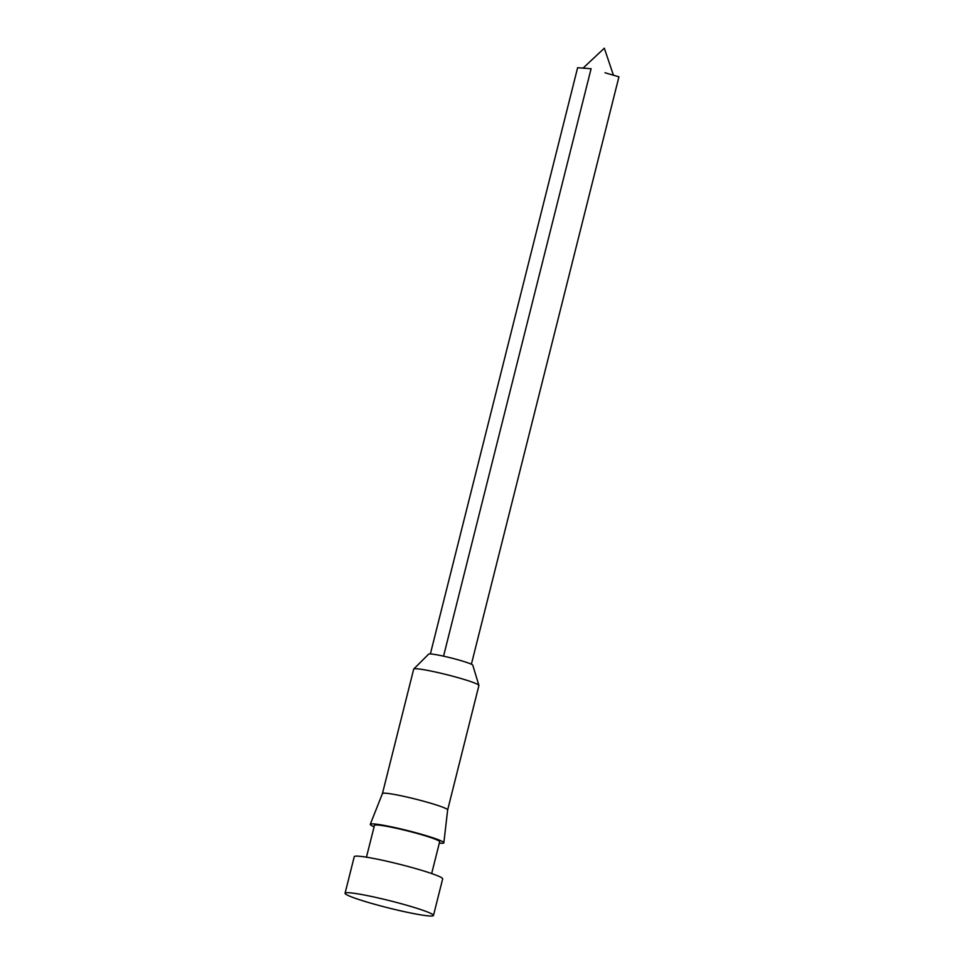 <?xml version="1.0" encoding="UTF-8"?>
<svg xmlns="http://www.w3.org/2000/svg" width="964" height="964" viewBox="0 0 964 964"><rect width="100%" height="100%" fill="white"/><g stroke="black" fill="none" stroke-linecap="round" stroke-linejoin="round"><path stroke-width="1.45" d="M605.018 72.77L618.936 76.819L471.384 664.232L618.936 76.819L605.018 72.77M584.365 68.227L591.101 68.721L443.548 656.171L591.101 68.721L577.617 67.733L584.365 68.227M577.617 67.733L430.378 653.929L577.617 67.733M439.319 843.126A37.933 3.037 -165.9 0 0 443.85 842.777A37.933 3.037 -165.9 0 0 423.1 834.752A37.933 3.037 -165.9 0 0 370.272 824.304L382.443 793.541A33.62 2.699 -165.9 0 1 429.269 802.807A33.62 2.699 -165.9 0 1 447.658 809.917A33.62 2.699 -165.9 0 0 447.658 809.917L478.903 685.524A33.62 2.699 -165.9 0 0 478.903 685.38L472.782 665.196A22.762 1.82 -165.9 0 0 460.346 660.448A22.762 1.82 -165.9 0 0 428.679 654.122L413.761 669.016A33.62 2.699 -165.9 0 0 413.689 669.136L382.443 793.553A33.62 2.699 -165.9 0 0 382.431 793.565M478.903 685.38A33.62 2.699 -165.9 0 0 460.515 678.379A33.62 2.699 -165.9 0 0 413.761 669.016M431.667 873.565L439.656 841.765A33.62 2.699 -165.9 0 0 421.268 834.619A33.62 2.699 -165.9 0 0 374.442 825.377L366.453 857.177M433.475 915.463L442.669 878.867A45.573 3.651 -165.9 0 0 417.737 869.179A45.573 3.651 -165.9 0 0 354.258 856.659L345.064 893.254A45.573 3.651 -165.9 0 0 369.995 902.943A45.573 3.651 -165.9 0 0 433.475 915.463A45.573 3.651 -165.9 0 0 408.555 905.774A45.573 3.651 -165.9 0 0 345.064 893.254M370.272 824.304A37.933 3.037 -165.9 0 0 374.104 826.751M583.063 68.131L604.32 48.2L613.441 75.216M447.658 809.917L443.85 842.777"/></g></svg>

